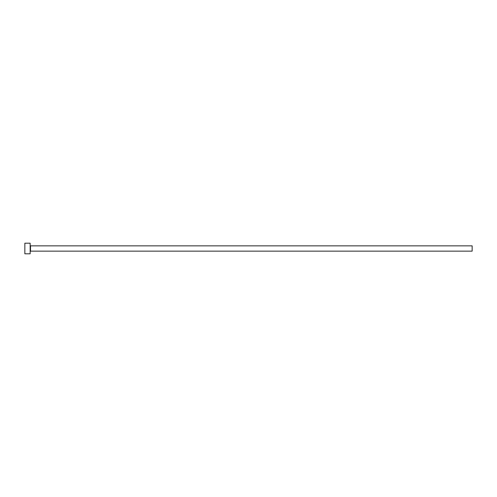 <?xml version="1.0" encoding="UTF-8"?>
<svg xmlns="http://www.w3.org/2000/svg" width="497" height="497" viewBox="0 0 497 497"><rect width="100%" height="100%" fill="white"/><g stroke="black" fill="none" stroke-linecap="round" stroke-linejoin="round"><path stroke-width="0.37" stroke-dasharray="2.48 1.86" d="M30.155 253.805L30.155 243.195M472.15 251.153L472.15 245.847M24.85 253.805L24.85 243.195M30.155 248.5L30.155 251.507L30.155 248.5M30.51 251.153L30.51 245.847"/><path stroke-width="0.75" d="M30.51 251.153L30.51 245.847L472.15 245.847L472.15 251.153L30.51 251.153L30.155 251.507M30.155 248.5L30.155 253.805L24.85 253.805L24.85 243.195L30.155 243.195L30.155 248.5M30.51 245.847L30.155 245.493"/></g></svg>
